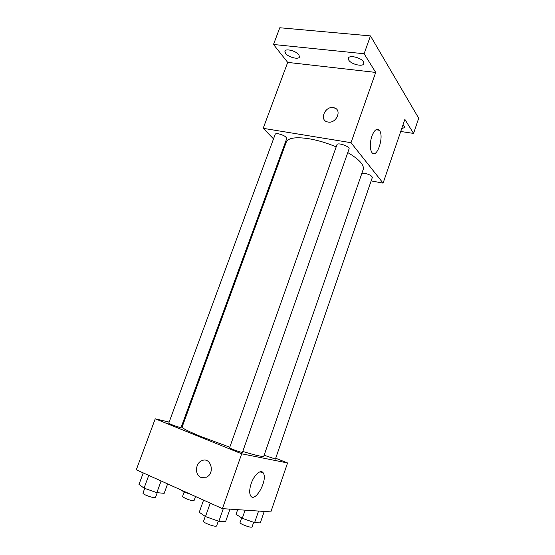 <?xml version="1.0" encoding="UTF-8"?>
<svg xmlns="http://www.w3.org/2000/svg" width="555" height="555" viewBox="0 0 555 555"><rect width="100%" height="100%" fill="white"/><g stroke="black" fill="none" stroke-linecap="round" stroke-linejoin="round"><path stroke-width="0.83" d="M273.525 138.875L263.188 128.33L287.698 62.389L273.497 44.483L279.796 27.75L370.462 35.902L418.706 118.229L413.565 133.415L400.731 131.48M283.667 149.226L283.064 148.615M285.513 53.37L284.861 51.164C285.561 48.174 296.238 50.942 298.874 54.813L299.478 56.95C298.729 59.919 288.253 57.221 285.513 53.37M348.804 60.19L348.373 58.185C349.137 54.765 361.104 57.595 363.4 61.765L363.782 63.693C362.956 67.093 351.225 64.325 348.804 60.19M287.698 62.389L375.707 72.421L364.115 53.752L370.462 35.902M273.497 44.483L364.115 53.752M263.188 128.33L351.017 142.697L375.707 72.421M351.017 142.697L383.096 183.129L404.859 119.387L413.565 133.415M371.843 136.204C374.306 130.036 376.789 128.045 379.294 130.238C384.566 135.878 376.914 159.368 371.968 152.632C369.755 148.906 369.72 143.433 371.843 136.204M402.937 125.021L404.269 126.36L404.519 127.567L401.681 128.691M336.191 146.874C326.826 142.947 317.696 140.228 308.802 138.708C295.704 136.78 288.205 137.89 286.29 142.045L182.123 427.045C182.096 428.224 188.485 431.436 201.271 436.667L229.784 447.212M242.771 451.444C256.063 455.502 263.084 457.07 263.819 456.134L363.22 169.441C364.364 164.988 359.217 159.368 347.777 152.569M383.096 183.129L371.149 180.895M264.138 455.218L275.419 459.075L372.322 177.51C371.94 175.845 369.422 174.436 364.746 173.278L361.929 173.167M278.395 133.769C276.57 133.491 275.516 133.658 275.218 134.268L168.727 423.222L171.412 424.575C176.559 426.538 179.771 427.53 181.062 427.544L286.72 138.611C286.227 136.648 283.452 135.031 278.395 133.769M336.961 144.702C337.53 142.087 350.247 146.534 349.053 148.927L242.452 452.346C242.57 453.088 229.035 448.253 229.597 447.746L336.961 144.702M328.109 122.051L327.762 121.989C318.653 120.435 325.237 105.27 333.909 107.753C342.407 109.411 336.628 123.737 328.109 122.051M327.762 121.989C318.653 120.435 325.237 105.27 333.916 107.76L335.844 108.614M182.768 425.276L181.957 425.088M169.15 422.084L155.233 418.824L241.696 453.803L287.559 462.96L275.703 458.243M287.559 462.96L270.854 511.883L222.43 508.637L136.294 469.78L155.233 418.824M222.43 508.637L241.696 453.803M251.186 483.585C254.19 474.511 261.238 468.67 263.382 473.2C268.003 480.408 254.578 503.968 250.478 495.518C249.237 492.798 249.472 488.823 251.186 483.585M202.596 477.862L200.91 477.39C194.666 475.052 195.242 463.335 201.659 460.789C210.567 456.203 215.59 473.11 206.411 477.196L200.91 477.39C194.666 475.052 195.242 463.342 201.659 460.789C210.567 456.203 215.597 473.11 206.411 477.196M203.567 500.124L199.252 512.244L205.475 516.573L218.857 521.298L225.614 521.554L229.957 509.143M205.475 516.573L210.234 503.135M218.857 521.298L223.283 508.692M218.302 521.096L216.561 526.043C215.174 526.605 211.857 525.786 206.599 523.573C204.483 522.56 203.456 521.818 203.518 521.346L205.267 516.421M237.665 509.656L236.048 514.305L242.285 518.314L254.585 522.657L260.309 522.879L264.229 511.439M242.285 518.314L245.109 510.156M254.585 522.657L258.575 511.058M253.649 522.331L252.025 527.056C250.853 527.507 247.877 526.737 243.104 524.746C241.009 523.774 239.982 523.074 240.017 522.65L241.661 517.912M143.245 472.915L138.993 484.418L144.057 488.143L156.836 492.66L164.183 493.319L167.61 483.904M144.057 488.143L148.761 475.399M156.836 492.66L161.11 480.977M157.238 492.694L155.49 497.474C153.999 497.967 150.669 497.141 145.507 494.998C143.738 494.158 142.885 493.541 142.954 493.159L144.716 488.379M180.875 489.892L184.003 491.994L191.059 494.484M184.003 491.994L184.218 491.397M195.526 496.503L194.056 500.61C192.8 501.005 189.817 500.235 185.12 498.3L182.526 496.538L184.149 492.042M375.992 129.738L379.294 130.238M259.997 471.805L263.382 473.2"/></g></svg>
